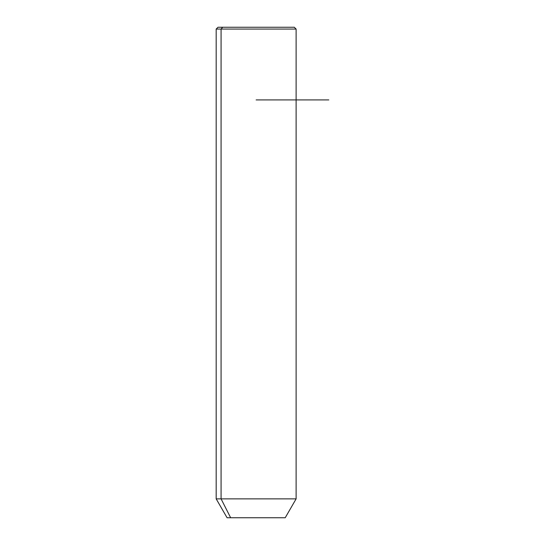 <?xml version="1.0" encoding="UTF-8"?>
<svg xmlns="http://www.w3.org/2000/svg" width="545" height="545" viewBox="0 0 545 545"><rect width="100%" height="100%" fill="white"/><g stroke="black" fill="none" stroke-linecap="round" stroke-linejoin="round"><path stroke-width="0.82" d="M285.219 517.75L230.644 517.75L221.079 498.873L296.119 498.873L221.079 498.873L230.644 517.75L227.081 517.75L216.181 498.873L221.079 498.873L221.079 29.069L296.119 29.069L221.079 29.069L221.079 498.873L216.181 498.873L216.181 29.069L221.079 29.069L216.181 29.069L218 27.25L222.673 27.25L221.079 29.069L222.673 27.25L294.3 27.25L296.119 29.069L296.119 498.873L285.219 517.75M230.644 517.75L281.656 517.75M289.627 27.25L222.673 27.25M256.15 99.919L328.819 99.919"/></g></svg>
